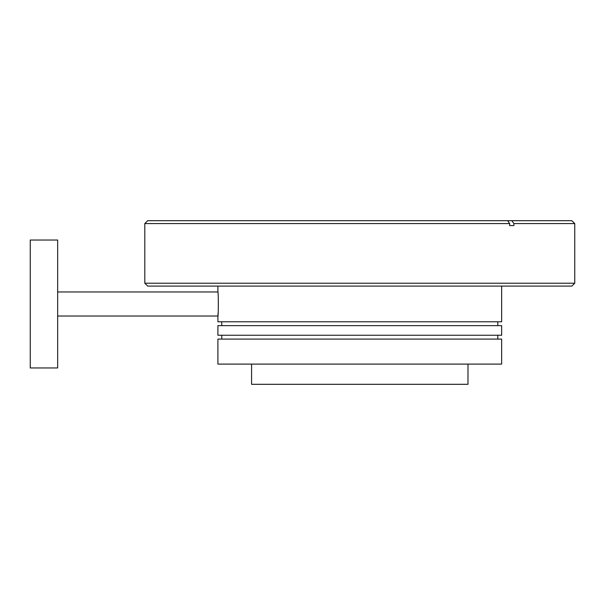 <?xml version="1.0" encoding="UTF-8"?>
<svg xmlns="http://www.w3.org/2000/svg" width="605" height="605" viewBox="0 0 605 605"><rect width="100%" height="100%" fill="white"/><g stroke="black" fill="none" stroke-linecap="round" stroke-linejoin="round"><path stroke-width="0.91" d="M217.906 286.097L217.906 291.965C218.458 291.217 218.458 316.74 217.906 316.014L217.906 321.784L501.651 321.784L501.651 286.097M217.906 335.253L501.651 335.253L501.651 325.634L217.906 325.634L217.906 335.253M497.802 325.634L497.802 321.784M221.755 325.634L221.755 321.784M497.802 339.095L497.802 335.253M221.755 339.095L221.755 335.253M217.906 364.104L501.651 364.104L501.651 339.095L217.906 339.095L217.906 364.104M251.574 364.104L251.574 384.304L467.983 384.304L467.983 364.104M57.664 316.014L217.906 316.014L218.148 312.649M217.906 291.965L57.664 291.965M57.664 367.953L57.664 240.026L30.25 240.026L30.25 367.953L57.664 367.953M574.75 283.216L571.861 286.097L147.688 286.097L144.807 283.216L574.75 283.216L574.75 223.578L513.879 223.578L511.838 220.696L571.861 220.696L574.75 223.578M144.807 283.216L144.807 223.578L509.66 223.578L509.66 225.597L513.879 225.597L513.879 223.578M511.838 220.696L507.625 220.696L509.66 223.578M144.807 223.578L147.688 220.696L507.625 220.696M513.879 225.597L509.66 225.597"/></g></svg>
